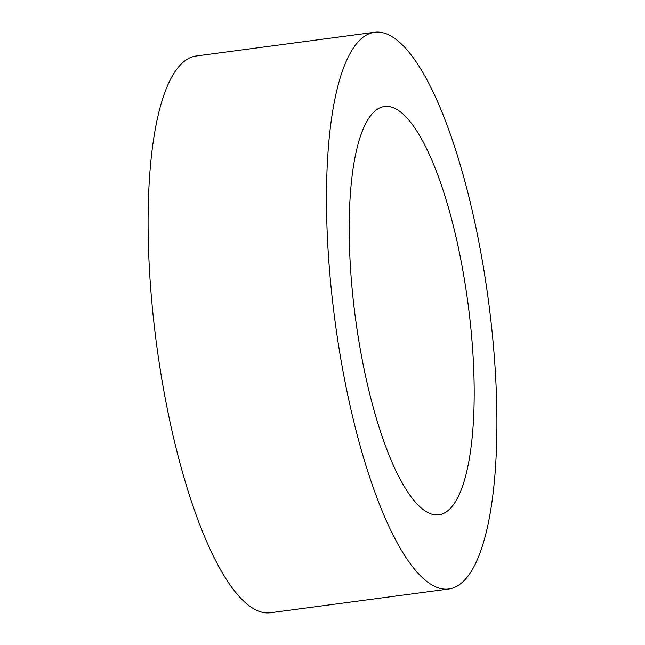 <?xml version="1.0" encoding="UTF-8"?>
<svg xmlns="http://www.w3.org/2000/svg" width="645" height="645" viewBox="0 0 645 645"><rect width="100%" height="100%" fill="white"/><g stroke="black" fill="none" stroke-linecap="round" stroke-linejoin="round"><path stroke-width="0.97" d="M472.978 354.5A205.948 56.768 82.4 0 0 384.541 106.49A205.948 56.768 82.4 0 0 350.42 266.764A205.948 56.768 82.4 0 0 438.858 514.783A205.948 56.768 82.4 0 0 472.978 354.5M328.136 250.816A280.833 77.408 82.4 0 0 448.735 589.014A280.833 77.408 82.4 0 0 495.263 370.456A280.833 77.408 82.4 0 0 374.664 32.25A280.833 77.408 82.4 0 0 328.136 250.816M374.664 32.25L196.265 55.986A280.833 77.408 82.4 0 0 149.737 274.544A280.833 77.408 82.4 0 0 270.336 612.75L448.735 589.014"/></g></svg>
